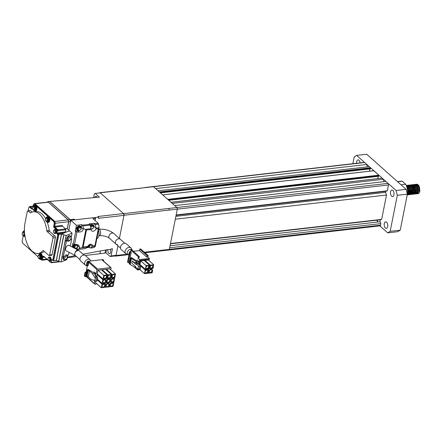 <?xml version="1.0" encoding="UTF-8"?>
<svg xmlns="http://www.w3.org/2000/svg" width="442" height="442" viewBox="0 0 442 442"><rect width="100%" height="100%" fill="white"/><g stroke="black" fill="none" stroke-linecap="round" stroke-linejoin="round"><path stroke-width="0.66" d="M415.165 186.016A4.79 2.564 83.5 0 1 415.452 185.342M415.756 184.883A4.79 2.564 83.5 0 1 416.193 184.458M416.419 184.325A4.79 2.564 83.5 0 1 416.889 184.181A4.79 2.564 83.5 0 1 416.939 184.176L416.392 184.32M416.939 184.176C419.082 184.944 419.966 187.17 419.591 190.861L419.397 191.193L417.928 185.336L415.883 184.297L414.883 184.491M415.629 184.347L415.148 184.563M414.911 184.734L414.458 185.22M414.242 185.552L413.856 186.408M416.707 193.734L417.767 193.579L418.894 191.248L418.58 187.635L416.889 184.867L415.381 184.353M414.646 184.618L414.182 185.01M413.955 185.281L413.369 186.325M413.336 186.524L413.049 187.817M416.198 193.905L417.447 192.861L417.889 191.364L416.419 185.507L414.369 184.469L413.375 184.662M415.198 193.905L416.259 193.756L417.386 191.425L417.071 187.806L415.381 185.038L413.867 184.529M413.137 184.789L412.673 185.181M413.69 194.077L414.707 194.077L415.939 193.032L416.381 191.535L414.911 185.684L412.861 184.64L411.867 184.833M414.204 194.132L414.751 193.928L415.878 191.596L415.557 187.983L413.872 185.209L412.358 184.701M412.182 194.248L413.198 194.248L414.43 193.204L414.872 191.712L413.403 185.855L411.353 184.817L410.358 185.01M412.695 194.309L413.242 194.099L414.369 191.767L414.049 188.154L412.364 185.386L410.85 184.872M408.811 187.043L408.524 188.336M410.673 194.425L411.69 194.425L412.922 193.375L413.364 191.883L411.894 186.027L409.844 184.988L408.85 185.181M409.596 185.038L409.115 185.253M408.209 186.242L407.806 187.159M411.187 194.48L411.734 194.27L412.861 191.938L412.541 188.325L410.856 185.557L409.342 185.043M407.303 187.215L407.088 188.049M409.165 194.596L410.182 194.596L411.414 193.552L411.856 192.055L410.386 186.198L408.336 185.159L407.342 185.353M408.088 185.209L407.607 185.425M409.679 194.651L410.226 194.447L411.353 192.115L411.032 188.496L409.347 185.728L407.833 185.22M408.657 194.767L409.905 193.723L410.347 192.226L408.878 186.375L406.828 185.331L406.215 185.408M406.579 185.38L406.259 185.507M407.657 194.767L408.717 194.618L409.844 192.287L409.524 188.673L407.839 185.9L406.325 185.391M407.309 194.916L408.397 193.894L408.839 192.403L407.369 186.546L406.342 185.695M407.347 194.684L408.336 192.458L408.016 188.845L406.563 186.281M419.397 191.193L419.9 191.137A4.79 2.564 83.5 0 1 417.983 193.701L417.22 193.789M415.778 192.126A4.79 2.564 83.5 0 1 415.121 190.474M414.911 191.386L415.016 191.684M413.657 187.132L413.601 190.259M413.508 191.856L413.916 192.789M412.093 190.43L412.745 192.524M411.999 192.027L412.563 193.121L411.95 192.248M412.861 193.497L413.425 193.955M410.585 190.601L411.237 192.695M411.557 193.237L412.137 193.883M412.419 194.071L412.944 194.248M410.491 192.198L411.253 193.557M411.353 193.673L411.916 194.132M409.077 190.773L409.728 192.872M410.06 193.425L410.629 194.055M410.905 194.248L411.436 194.425M408.983 192.375L409.546 193.463M409.844 193.845L410.403 194.303M408.541 193.579L408.999 194.121M409.397 194.419L409.927 194.596M407.889 194.59L408.419 194.767M397.441 181.585L401.259 181.148A9.58 5.122 83.5 0 1 402.209 181.203L397.601 181.728M401.032 184.784L405.64 184.253A9.58 5.122 83.5 0 1 407.281 195.055A9.58 5.122 83.5 0 1 406.905 196.491M356.622 163.28A3.293 1.762 83.5 0 1 356.688 161.656A3.293 1.762 83.5 0 1 358.009 159.893A3.293 1.762 83.5 0 1 360.125 162.877M387.673 226.586A3.293 1.762 83.5 0 1 386.352 228.354A3.293 1.762 83.5 0 1 384.639 226.868A3.293 1.762 83.5 0 1 384.286 223.575A3.293 1.762 83.5 0 1 385.606 221.807A3.293 1.762 83.5 0 1 387.314 223.293A3.293 1.762 83.5 0 1 387.673 226.586M393.96 194.823A3.293 1.762 83.5 0 1 392.645 196.591A3.293 1.762 83.5 0 1 390.932 195.104A3.293 1.762 83.5 0 1 390.573 191.806A3.293 1.762 83.5 0 1 391.894 190.043A3.293 1.762 83.5 0 1 393.607 191.53A3.293 1.762 83.5 0 1 393.96 194.823M380.131 219.823A2.696 1.442 83.5 0 1 380.07 221.066A2.696 1.442 83.5 0 1 379.844 221.768M377.987 221.978A2.696 1.442 83.5 0 1 377.269 220.149M175.308 219.204L386.496 195.027L381.673 219.381L380.374 219.796L170.435 243.824M417.928 185.336L419.292 187.701L419.9 191.137M158.103 190.817L369.291 166.64L370.551 167.767L370.413 168.85L160.396 192.856M170.485 243.553L381.673 219.381M169.645 247.791L380.833 223.613L380.518 225.205A1.199 0.641 83.5 0 1 380.037 225.845L168.894 250.017M174.739 205.618L385.921 181.441L388.082 183.364A1.199 0.641 83.5 0 1 388.485 184.971L387.336 190.795L176.148 214.967M153.175 186.568L364.324 162.396A1.199 0.641 83.5 0 1 364.667 162.529L366.827 164.452L155.639 188.623M369.926 168.905L369.473 171.198M373.75 170.739L378.871 175.165L378.728 176.253L168.717 200.259M378.247 176.308L377.794 178.596M382.065 178.143L383.457 179.253L172.275 203.425M377.645 222.017A3.149 1.685 83.5 0 1 377.032 220.177M170.043 245.78L380.186 221.729L380.833 223.613M383.877 181.679L383.457 179.253M175.872 216.348L385.579 192.342L385.789 191.287L387.336 190.795M176.082 215.287L385.789 191.287M386.496 195.027L385.579 192.342M367.241 166.877L366.827 164.452M160.463 250.813L161.286 250.299L169.33 249.382A1.199 0.641 -96.5 0 0 169.33 249.376L177.303 209.143L169.253 210.066L168.85 208.458L176.894 207.536L153.479 186.701L99.837 192.673A1.199 0.641 -96.5 0 0 99.472 192.966M407.364 194.154L397.308 195.303L396.087 190.485L356.661 155.396L366.716 154.247L406.148 189.331L407.364 194.154L400.237 230.166L397.756 231.696L387.7 232.846L379.86 225.868M397.308 195.303L390.181 231.315L400.237 230.166M396.087 190.485L406.148 189.331M352.843 163.711L354.186 156.932L356.661 155.396M387.7 232.846L390.181 231.315M405.64 184.253L402.209 181.203M416.867 184.844L415.911 185.005M414.325 189.336L414.419 190.159M417.447 192.861L418.082 191.032L417.784 187.872L416.596 185.739M415.358 185.016L414.403 185.176M414.082 185.391L413.541 186.027M413.298 186.469L412.95 187.585M412.817 189.513L412.911 190.331M414.414 193.237L415.253 193.403M416.066 192.762L416.574 191.204L416.276 188.043L415.088 185.911M411.309 189.684L411.403 190.508M412.905 193.408L413.745 193.579M414.557 192.933L415.066 191.38L414.767 188.22L413.579 186.088M412.342 185.364L411.386 185.518M410.441 192.419L410.9 193.132M411.397 193.585L412.237 193.751M413.049 193.104L413.557 191.552L413.259 188.391L412.071 186.259M408.933 192.596L409.541 193.474M409.889 193.756L410.728 193.922M411.414 193.552L412.049 191.723L411.751 188.563L410.563 186.43M409.325 185.706L408.369 185.867M408.049 186.082L407.502 186.717M407.264 187.159L407.027 187.806M408.38 193.928L409.22 194.093M410.032 193.452L410.541 191.894L410.242 188.734L408.878 186.375M407.817 185.883L406.861 186.038M408.524 193.624L409.032 192.071L408.734 188.911L407.546 186.778M407.557 191.95L407.402 189.756M380.518 225.205L169.33 249.376A1.199 0.641 83.5 0 1 168.855 250.023L160.827 250.94M145.103 187.491L153.136 186.574A1.199 0.641 83.5 0 1 153.479 186.701M388.082 183.364L176.894 207.536A1.199 0.641 83.5 0 1 177.303 209.143L388.485 184.971M115.124 255.924L115.207 255.995A1.199 0.641 -96.5 0 0 115.555 256.122A1.199 0.641 -96.5 0 0 116.036 255.482L117.948 245.824M98.665 217.11L97.969 216.492L123.517 213.569L100.257 192.872L95.229 193.452L99.406 197.165L49.719 201.43L70.217 219.668L74.239 219.21L74.93 219.829L98.665 217.11L98.428 218.304L123.975 215.376L119.401 238.459L124.003 215.243A1.199 0.641 -96.5 0 0 123.594 213.635L100.179 192.8A1.199 0.641 -96.5 0 0 99.837 192.673M54.018 232.945A1.519 0.812 83.5 0 1 53.499 230.906A1.519 0.812 83.5 0 1 54.548 230.254A1.519 0.812 83.5 0 1 55.068 232.293A1.519 0.812 83.5 0 1 54.018 232.945M48.565 260.471A1.519 0.812 83.5 0 1 48.051 258.432A1.519 0.812 83.5 0 1 49.101 257.785A1.519 0.812 83.5 0 1 49.614 259.824A1.519 0.812 83.5 0 1 48.565 260.471M22.741 235.216A1.519 0.812 83.5 0 1 22.227 233.177A1.519 0.812 83.5 0 1 23.277 232.525A1.519 0.812 83.5 0 1 23.791 234.569A1.519 0.812 83.5 0 1 22.741 235.216M38.564 258.139A1.519 0.812 83.5 0 1 38.051 256.095A1.519 0.812 83.5 0 1 39.1 255.448A1.519 0.812 83.5 0 1 39.614 257.487A1.519 0.812 83.5 0 1 38.564 258.139M45.902 221.077A1.519 0.812 83.5 0 1 45.388 219.039A1.519 0.812 83.5 0 1 46.438 218.392A1.519 0.812 83.5 0 1 46.951 220.431A1.519 0.812 83.5 0 1 45.902 221.077M33.028 209.624A1.519 0.812 83.5 0 1 32.509 207.58A1.519 0.812 83.5 0 1 33.559 206.933A1.519 0.812 83.5 0 1 34.078 208.972A1.519 0.812 83.5 0 1 33.028 209.624M96.986 197.193A2.575 1.376 -96.5 0 0 96.505 196.563A2.575 1.376 -96.5 0 0 95.765 196.281A2.575 1.376 -96.5 0 0 94.781 197.447M108.014 249.669A2.575 1.376 -96.5 0 0 108.826 253.388A2.575 1.376 -96.5 0 0 109.566 253.669A2.575 1.376 -96.5 0 0 110.633 252.1A2.575 1.376 -96.5 0 0 110.18 249.421M30.879 212.674L30.117 212.757A1.199 0.641 -96.5 0 0 30.459 212.889A1.199 0.641 -96.5 0 0 30.62 212.834A20.962 11.21 83.5 0 1 33.404 211.801A20.962 11.21 83.5 0 1 39.46 214.099A20.962 11.21 83.5 0 1 46.846 230.685A1.199 0.641 -96.5 0 0 47.266 231.63L49.681 231.354A1.199 0.641 -96.5 0 1 49.255 230.409A20.962 11.21 -96.5 0 0 47.206 222.171M45.493 218.497A20.962 11.21 -96.5 0 0 41.874 213.823A20.962 11.21 -96.5 0 0 35.819 211.525L33.404 211.801M55.581 233.558A2.094 1.122 -96.5 0 0 56.543 231.962A2.094 1.122 -96.5 0 0 55.775 229.619A2.094 1.122 -96.5 0 0 55.106 229.398L54.521 229.531A2.033 1.088 83.5 0 1 55.167 229.741A2.033 1.088 83.5 0 1 55.913 232.011A2.033 1.088 83.5 0 1 54.979 233.564L55.581 233.558M50.134 261.084A2.094 1.122 -96.5 0 0 51.09 259.487A2.094 1.122 -96.5 0 0 50.322 257.145A2.094 1.122 -96.5 0 0 49.659 256.929L49.068 257.056A2.033 1.088 83.5 0 1 49.714 257.272A2.033 1.088 83.5 0 1 50.46 259.542A2.033 1.088 83.5 0 1 49.532 261.095L50.134 261.084M24.962 236.542L25.045 236.531A2.873 1.536 83.5 0 1 24.962 236.542A2.873 1.536 83.5 0 1 24.31 236.365M40.786 259.465L41.239 259.41A2.873 1.536 -96.5 0 0 42.471 257.145A2.873 1.536 -96.5 0 0 41.415 254.012A2.873 1.536 -96.5 0 0 40.587 253.697L40.134 253.752A2.873 1.536 83.5 0 1 40.962 254.067A2.873 1.536 83.5 0 1 42.018 257.2A2.873 1.536 83.5 0 1 40.786 259.465A2.873 1.536 83.5 0 1 40.134 259.288M48.123 222.403L48.576 222.354A2.873 1.536 -96.5 0 0 49.769 220.575A2.873 1.536 -96.5 0 0 49.233 217.575A2.873 1.536 -96.5 0 0 48.753 216.956A2.873 1.536 -96.5 0 0 48.206 216.657A2.873 1.536 -96.5 0 0 47.924 216.641L47.471 216.69A2.873 1.536 83.5 0 1 48.3 217.005A2.873 1.536 83.5 0 1 49.355 220.144A2.873 1.536 83.5 0 1 48.123 222.403A2.873 1.536 83.5 0 1 47.471 222.227M35.249 210.95L35.703 210.895A2.873 1.536 -96.5 0 0 36.89 209.116A2.873 1.536 -96.5 0 0 36.36 206.116A2.873 1.536 -96.5 0 0 35.874 205.497A2.873 1.536 -96.5 0 0 35.332 205.198A2.873 1.536 -96.5 0 0 35.045 205.182L34.592 205.237A2.873 1.536 83.5 0 1 35.421 205.552A2.873 1.536 83.5 0 1 36.482 208.685A2.873 1.536 83.5 0 1 35.249 210.95A2.873 1.536 83.5 0 1 34.598 210.773M24.967 236.078A2.635 1.409 83.5 0 1 24.432 236.359L24.934 236.304A2.635 1.409 -96.5 0 0 25.001 236.293M24.432 236.359A2.635 1.409 83.5 0 1 23.669 236.072A2.635 1.409 83.5 0 1 23.426 235.801M40.255 259.283L40.758 259.227A2.635 1.409 -96.5 0 0 41.891 257.15A2.635 1.409 -96.5 0 0 40.918 254.277A2.635 1.409 -96.5 0 0 40.161 253.99L39.658 254.045A2.635 1.409 83.5 0 1 40.415 254.338A2.635 1.409 83.5 0 1 41.388 257.205A2.635 1.409 83.5 0 1 40.255 259.283A2.635 1.409 83.5 0 1 39.493 258.995A2.635 1.409 83.5 0 1 39.244 258.725M47.592 222.227L48.095 222.166A2.635 1.409 -96.5 0 0 49.228 220.094A2.635 1.409 -96.5 0 0 48.255 217.221A2.635 1.409 -96.5 0 0 47.498 216.934L46.996 216.989A2.635 1.409 83.5 0 1 47.753 217.276A2.635 1.409 83.5 0 1 48.725 220.149A2.635 1.409 83.5 0 1 47.592 222.227A2.635 1.409 83.5 0 1 46.83 221.934A2.635 1.409 83.5 0 1 46.587 221.669M34.719 210.768L35.222 210.712A2.635 1.409 -96.5 0 0 36.349 208.635A2.635 1.409 -96.5 0 0 35.382 205.762A2.635 1.409 -96.5 0 0 34.62 205.475L34.117 205.53A2.635 1.409 83.5 0 1 34.879 205.817A2.635 1.409 83.5 0 1 35.846 208.69A2.635 1.409 83.5 0 1 34.719 210.768A2.635 1.409 83.5 0 1 33.957 210.48A2.635 1.409 83.5 0 1 33.708 210.21M23.708 235.835L22.879 235.509C21.818 233.928 21.94 232.691 23.244 231.801A2.033 1.088 83.5 0 1 23.89 232.011A2.033 1.088 83.5 0 1 24.636 234.282A2.033 1.088 83.5 0 1 23.708 235.835L24.31 235.829A2.094 1.122 -96.5 0 0 24.874 235.514M40.134 258.752A2.094 1.122 -96.5 0 0 41.089 257.15A2.094 1.122 -96.5 0 0 40.321 254.813A2.094 1.122 -96.5 0 0 39.658 254.592L39.067 254.725A2.033 1.088 83.5 0 1 39.714 254.935A2.033 1.088 83.5 0 1 40.46 257.205A2.033 1.088 83.5 0 1 39.531 258.758L40.134 258.752M47.471 221.691A2.094 1.122 -96.5 0 0 48.427 220.094A2.094 1.122 -96.5 0 0 47.659 217.751A2.094 1.122 -96.5 0 0 46.996 217.536L46.404 217.663A2.033 1.088 83.5 0 1 47.051 217.878A2.033 1.088 83.5 0 1 47.797 220.149A2.033 1.088 83.5 0 1 46.869 221.702L47.471 221.691M34.592 210.237A2.094 1.122 -96.5 0 0 35.553 208.635A2.094 1.122 -96.5 0 0 34.785 206.298A2.094 1.122 -96.5 0 0 34.117 206.077L33.531 206.204A2.033 1.088 83.5 0 1 34.178 206.42A2.033 1.088 83.5 0 1 34.924 208.69A2.033 1.088 83.5 0 1 33.99 210.243L34.592 210.237M67.339 257.145L75.444 255.625M83.041 254.205L106.13 249.885L111.163 249.31L111.246 248.885L112.45 248.747L111.03 255.924L116.058 255.349L117.942 245.824M123.975 215.376A32.94 17.614 -96.5 0 0 123.517 213.569M116.058 255.349A32.94 17.614 83.5 0 1 115.13 255.924L110.102 256.498L105.925 252.785L106.511 249.84M111.03 255.924A32.94 17.614 83.5 0 1 110.102 256.498M70.217 219.668A32.94 17.614 83.5 0 1 70.621 221.254M74.416 219.884A32.94 17.614 -96.5 0 0 74.239 219.21M93.599 197.58L94.301 194.027A32.94 17.614 83.5 0 1 95.229 193.452M105.594 249.99L104.969 253.139L85.295 255.498M76.505 256.57L67.228 257.703M105.925 252.785L105.019 252.885M100.489 250.94L99.942 253.714M47.714 202.105L47.808 201.646L49.614 201.442L70.118 219.68A32.94 17.614 -96.5 0 1 70.571 221.492L68.847 230.216L70.808 220.298L94.643 217.569L95.566 218.392L92.953 218.691L98.207 223.37L94.892 223.751L94.317 223.238L89.29 223.812L89.859 224.326A1.199 0.641 83.5 0 1 90.256 225.127L90.975 228.707A1.199 0.641 83.5 0 1 90.986 228.752L91.063 229.503L86.461 230.028L83.09 247.05L82.361 247.503L85.903 229.619L83.383 228.558L82.869 225.972L90.256 225.127M70.571 221.492L68.764 221.696L67.339 228.879M47.808 201.646L68.306 219.889L70.118 219.68M68.306 219.889A32.94 17.614 83.5 0 1 68.764 221.696M34.167 204.071A1.199 0.641 83.5 0 1 34.598 203.607L47.974 202.077A1.199 0.641 -96.5 0 1 48.322 202.209L68.206 219.901A32.94 17.614 -96.5 0 1 68.665 221.707L67.256 228.801M51.521 262.388A0.597 0.32 -96.5 0 0 51.692 262.454A0.597 0.32 -96.5 0 0 51.935 262.134L51.88 262.393A0.597 0.32 83.5 0 1 51.642 262.719A0.597 0.32 83.5 0 1 51.471 262.653L51.294 262.498M68.665 221.707L55.289 223.238L54.686 226.282L62.328 225.409A0.597 0.32 -96.5 0 0 62.532 226.21L65.609 228.956A0.597 0.32 -96.5 0 1 65.814 229.757L65.394 231.873A0.597 0.32 -96.5 0 0 65.405 232.299L69.504 230.846M65.311 228.691L66.924 228.503L69.51 230.807M34.598 203.607A1.199 0.641 83.5 0 1 34.946 203.74L54.83 221.431L68.206 219.901M32.47 208.453A1.796 0.961 83.5 0 1 32.233 208.298L30.321 206.596L33.111 206.276M46.88 259.062L43.034 259.504A1.199 0.641 83.5 0 1 42.554 260.145A1.199 0.641 83.5 0 1 42.205 260.018L42.123 259.935M43.034 259.504L42.283 259.332L42.703 257.216A1.796 0.961 -96.5 0 1 43.421 256.25A1.796 0.961 -96.5 0 1 43.94 256.448L48.416 260.432M43.841 256.371A1.796 0.961 83.5 0 0 43.504 257.122L43.454 257.388A1.796 0.961 83.5 0 1 43.979 256.487M59.112 261.774A0.597 0.32 -96.5 0 0 59.283 261.841A0.597 0.32 -96.5 0 0 59.521 261.548M62.532 226.21L54.885 227.089A0.597 0.32 83.5 0 1 54.686 226.282M32.432 208.773A1.796 0.961 83.5 0 1 32.332 208.701L30.421 207A1.199 0.641 -96.5 0 0 30.078 206.867L29.271 206.961A1.199 0.641 83.5 0 1 29.62 207.094L31.531 208.79A1.796 0.961 -96.5 0 0 32.045 208.989A1.796 0.961 -96.5 0 0 32.509 208.679M54.885 227.089L57.968 229.829A0.597 0.32 83.5 0 1 58.173 230.63L58.117 230.895A0.597 0.32 -96.5 0 0 57.913 230.094L54.681 227.216A0.597 0.32 83.5 0 1 54.476 226.409L55.112 223.21A32.642 17.453 -96.5 0 0 54.714 221.641L35.045 204.138A1.199 0.641 -96.5 0 0 34.703 204.011L33.896 204.099A1.199 0.641 83.5 0 1 34.244 204.232L35.332 205.198M54.83 221.431A32.94 17.614 83.5 0 1 55.289 223.238M29.542 206.928A1.199 0.641 83.5 0 1 29.973 206.464A1.199 0.641 83.5 0 1 30.321 206.596M42.283 259.332A1.199 0.641 83.5 0 1 41.802 259.973L42.609 259.879A1.199 0.641 -96.5 0 0 43.084 259.239M30.531 210.707A1.199 0.641 -96.5 0 0 30.189 210.574L27.774 210.851A1.199 0.641 83.5 0 1 28.122 210.983L30.531 210.707L32.1 212.099M52.051 254.636L49.637 254.912A1.199 0.641 83.5 0 1 49.156 255.553L51.57 255.277A1.199 0.641 -96.5 0 0 52.051 254.636L55.405 237.697A1.199 0.641 -96.5 0 0 55.001 236.089L49.681 231.354M43.443 250.653L42.88 250.713A20.962 11.21 83.5 0 1 38.172 253.454L40.587 253.178A20.962 11.21 -96.5 0 0 44.322 251.426M37.984 256.752L22.498 242.973A32.642 17.453 83.5 0 1 22.1 241.404L23.222 235.73M41.802 259.973A1.199 0.641 83.5 0 1 41.454 259.841L41.001 259.437M49.233 217.575L53.913 221.735A32.642 17.453 83.5 0 1 54.305 223.298L53.675 226.503A0.597 0.32 -96.5 0 0 53.874 227.31L57.112 230.183A0.597 0.32 83.5 0 1 57.316 230.989L56.896 233.105A0.597 0.32 -96.5 0 0 57.095 233.912L57.786 234.647L52.692 260.377L51.963 259.852A0.597 0.32 -96.5 0 0 51.791 259.786A0.597 0.32 -96.5 0 0 51.548 260.106L51.128 262.222A0.597 0.32 83.5 0 1 50.891 262.542A0.597 0.32 83.5 0 1 50.714 262.476L49.04 260.984M36.36 206.116L48.206 216.657M33.084 206.414L33.415 204.745A1.199 0.641 83.5 0 1 33.896 204.099M28.155 210.806L28.791 207.602A1.199 0.641 83.5 0 1 29.271 206.961M24.188 230.851L24.404 229.774M65.405 232.299L64.571 232.796L57.957 233.553L58.825 234.453L53.626 260.714L53.117 260.382M56.432 260.432L61.438 234.155L64.571 232.796M56.896 233.105L65.394 231.873M54.714 221.641L53.913 221.735M54.305 223.298L55.112 223.21M38.172 253.454A20.962 11.21 83.5 0 1 27.282 244.012A20.962 11.21 83.5 0 1 25.006 223.033L27.293 211.491A1.199 0.641 83.5 0 1 27.774 210.851M30.117 212.757L28.122 210.983M55.001 236.089L52.587 236.365L47.266 231.63M49.637 254.912L52.99 237.973L55.405 237.697M42.88 250.713A1.199 0.641 83.5 0 1 43.145 250.559A1.199 0.641 83.5 0 1 43.493 250.691L48.813 255.426A1.199 0.641 83.5 0 0 49.156 255.553M23.713 231.149A2.873 1.536 83.5 0 1 24.31 230.829A2.873 1.536 83.5 0 1 24.426 230.823M39.537 254.067A2.873 1.536 83.5 0 1 40.134 253.752M52.675 260.421L53.493 260.283L52.692 260.377M57.786 234.647L58.593 234.553L53.493 260.283M58.593 234.553L57.747 234.487M57.698 233.017A0.597 0.32 -96.5 0 0 57.902 233.818L58.548 234.393M46.874 217.011A2.873 1.536 83.5 0 1 47.471 216.69M34.001 205.552A2.873 1.536 83.5 0 1 34.592 205.237M57.957 233.553A0.597 0.32 83.5 0 1 57.753 232.752M52.587 236.365A1.199 0.641 83.5 0 1 52.99 237.973M24.432 231.061A2.635 1.409 -96.5 0 0 24.338 231.067L23.835 231.122A2.635 1.409 83.5 0 1 24.443 231.293M22.978 231.895A2.635 1.409 83.5 0 1 23.835 231.122M38.802 254.819A2.635 1.409 83.5 0 1 39.658 254.045M46.139 217.762A2.635 1.409 83.5 0 1 46.996 216.989M33.261 206.303A2.635 1.409 83.5 0 1 34.117 205.53M24.476 231.868A2.094 1.122 -96.5 0 0 23.835 231.669L23.244 231.801M79.433 230.359A1.519 1.105 -48.3 0 1 78.422 229.16A1.519 1.105 -48.3 0 1 79.963 227.674A1.519 1.105 -48.3 0 1 80.974 228.873A1.519 1.105 -48.3 0 1 79.433 230.359M90.837 227.995A1.519 1.105 -48.3 0 1 92.406 226.216A1.519 1.105 -48.3 0 1 93.417 227.415A1.519 1.105 -48.3 0 1 91.87 228.906A1.519 1.105 -48.3 0 1 90.914 228.398M89.798 244.432A1.519 1.105 -48.3 0 1 89.638 245.824A1.519 1.105 -48.3 0 1 88.35 246.691A1.519 1.105 -48.3 0 1 87.682 246.548M75.908 248.15A1.519 1.105 -48.3 0 1 74.902 246.951A1.519 1.105 -48.3 0 1 76.444 245.459A1.519 1.105 -48.3 0 1 77.455 246.658A1.519 1.105 -48.3 0 1 75.908 248.15M78.98 230.591A2.575 1.867 -48.3 0 1 78.56 230.68A2.575 1.867 -48.3 0 1 77.3 230.326L76.991 230.055A2.575 1.867 -48.3 0 1 76.814 227.602A2.575 1.867 -48.3 0 1 79.151 225.856A2.575 1.867 -48.3 0 1 80.416 226.205L80.72 226.481A2.575 1.867 -48.3 0 1 81.179 228.122M77.3 230.326A2.575 1.867 -48.3 0 1 77.123 227.879A2.575 1.867 -48.3 0 1 79.461 226.127A2.575 1.867 -48.3 0 1 80.72 226.481M93.643 226.525A2.995 2.171 131.7 0 0 93.737 226.149L96.013 228.171L95.936 228.945A2.995 2.171 -48.3 0 1 93.102 231.221A2.995 2.171 -48.3 0 1 91.638 230.812A2.995 2.171 -48.3 0 1 91.063 229.503M90.24 225.028A2.575 1.867 -48.3 0 1 91.621 224.425A2.575 1.867 -48.3 0 1 92.886 224.779A2.575 1.867 -48.3 0 1 93.013 224.912M90.323 225.437A2.575 1.867 -48.3 0 1 91.903 224.674A2.575 1.867 -48.3 0 1 93.163 225.028A2.575 1.867 -48.3 0 1 93.621 226.663M91.422 229.138A2.575 1.867 -48.3 0 1 91.046 229.221M87.897 246.923A2.575 1.867 -48.3 0 1 87.477 247.012A2.575 1.867 -48.3 0 1 87.4 247.023M77.483 244.614A2.575 1.867 -48.3 0 1 77.659 245.907M75.46 248.382A2.575 1.867 -48.3 0 1 75.035 248.47A2.575 1.867 -48.3 0 1 74.963 248.476M118.66 238.768A3.232 2.348 -48.3 0 1 120.241 239.21A3.232 2.348 131.7 0 0 117.434 239.177A3.232 2.348 131.7 0 0 115.379 241.934A3.232 2.348 131.7 0 0 115.942 244.039A3.232 2.348 -48.3 0 1 115.721 240.962A3.232 2.348 -48.3 0 1 118.66 238.768M80.505 226.939A2.094 1.519 131.7 0 0 79.378 226.553A2.094 1.519 131.7 0 0 77.433 228.061A2.094 1.519 131.7 0 0 77.726 230.055L78.129 230.332A2.033 1.475 -48.3 0 1 77.847 228.392A2.033 1.475 -48.3 0 1 79.731 226.934A2.033 1.475 -48.3 0 1 80.825 227.31L80.505 226.939M90.538 226.514A2.033 1.475 -48.3 0 1 92.174 225.475A2.033 1.475 -48.3 0 1 93.262 225.851L92.942 225.481A2.094 1.519 131.7 0 0 91.814 225.094A2.094 1.519 131.7 0 0 90.4 225.845M75.499 248.316A2.033 1.475 -48.3 0 1 74.61 248.122A2.033 1.475 -48.3 0 1 74.322 246.183A2.033 1.475 -48.3 0 1 76.212 244.719A2.033 1.475 -48.3 0 1 77.3 245.095L76.98 244.724A2.094 1.519 131.7 0 0 76.77 244.537M89.859 224.326L82.472 225.171L81.897 224.658L76.416 225.287L70.808 220.298M95.124 220.624L95.566 218.392M96.853 238.608A5.785 3.094 -96.5 0 0 98.494 230.326M86.577 247.719L89.538 247.382L90.107 247.89A1.199 0.641 -96.5 0 0 90.455 248.023A1.199 0.641 -96.5 0 0 90.66 247.929L92.367 246.509A1.199 0.641 -96.5 0 0 92.384 246.492L95.323 246.172L94.958 245.691L98.328 228.674L98.964 227.79L96.002 228.133L95.29 224.553L98.605 224.171A1.199 0.641 -96.5 0 0 98.207 223.37M75.869 248.945L77.118 248.802L77.687 249.31A1.199 0.641 -96.5 0 0 78.035 249.443A1.199 0.641 -96.5 0 0 78.24 249.354L79.472 248.327L82.361 247.503M76.416 225.287L75.262 231.111L75.704 231.503L73.228 243.995L72.786 243.603L72.112 247.006M95.339 246.277L99.063 227.459L98.605 224.171M90.455 248.023L93.776 247.642A1.199 0.641 -96.5 0 0 93.975 247.548L95.019 246.686M81.195 228.033A3.293 2.387 131.7 0 0 81.317 227.569L81.897 224.658M75.262 231.111L77.98 230.801A3.293 2.387 131.7 0 0 78.521 230.685M82.472 225.171A1.199 0.641 83.5 0 1 82.869 225.972M93.737 226.149L94.317 223.238M94.892 223.751A1.199 0.641 83.5 0 1 95.29 224.553M89.538 247.382L89.892 245.581M78.035 249.443L85.428 248.597A1.199 0.641 -96.5 0 0 85.632 248.503L78.24 249.354M77.665 246.017L77.693 245.89A3.293 2.387 131.7 0 0 77.67 244.664M77.118 248.802L77.472 246.99M73.25 247.592A2.575 1.867 -48.3 0 1 74.079 244.382M73.228 243.995A1.199 0.519 11.2 0 0 74.527 244.437L77.002 231.945A1.199 0.519 -168.8 0 1 75.704 231.503M81.317 227.569L83.24 229.282L83.383 228.558M83.24 229.282C82.687 231.028 81.4 231.951 79.383 232.05L77.98 230.801M77.002 231.945L79.383 232.05M81.748 247.724L87.339 247.084A1.199 0.641 -96.5 0 0 87.356 247.067L85.632 248.503M87.356 247.067L87.693 246.525A2.995 2.171 -48.3 0 1 91.991 244.658A2.995 2.171 -48.3 0 1 92.566 245.967L92.384 246.492L90.113 244.465M79.472 248.327L79.615 247.597L78.847 245.282L76.908 244.542L74.527 244.437M73.46 247.702A2.575 1.867 -48.3 0 1 74.654 244.443M85.903 229.619L86.461 230.028M117.528 244.487A3.232 2.348 -48.3 0 1 115.942 244.039L120.467 248.067M75.333 244.476A2.094 1.519 131.7 0 0 73.803 246.117A2.094 1.519 131.7 0 0 74.206 247.846L75.67 248.365C77.449 247.735 77.996 246.647 77.3 245.095M130.898 247.89L126.279 243.78A3.834 2.779 131.7 0 0 122.953 243.741A3.834 2.779 131.7 0 0 120.511 247.012A3.834 2.779 131.7 0 0 121.18 249.503L125.804 253.614A3.834 2.779 -48.3 0 1 125.13 251.122A3.834 2.779 -48.3 0 1 127.572 247.852A3.834 2.779 -48.3 0 1 130.898 247.89A3.834 2.779 -48.3 0 1 131.379 248.526L132.114 250.012M128.893 255.327L127.815 254.365A3.055 2.216 -48.3 0 1 127.279 252.376A3.055 2.216 -48.3 0 1 129.224 249.774A3.055 2.216 -48.3 0 1 131.876 249.802L133.462 251.211A3.055 2.216 -48.3 0 1 133.528 251.277M128.937 255.089A3.055 2.216 -48.3 0 1 128.865 253.785A3.055 2.216 -48.3 0 1 129.467 252.41M130.13 251.664A3.055 2.216 -48.3 0 1 130.683 251.26M132.882 250.879A3.055 2.216 -48.3 0 1 133.462 251.211M128.053 254.575L126.489 254.023A3.834 2.779 -48.3 0 1 125.804 253.614M151.291 268.493C153.589 267.123 153.816 265.996 151.965 265.106C149.661 266.471 149.44 267.598 151.291 268.493M151.17 268.012A1.558 1.127 131.7 0 0 152.584 266.951A1.558 1.127 131.7 0 0 152.479 265.471A1.558 1.127 131.7 0 0 151.716 265.255A1.558 1.127 131.7 0 0 150.302 266.316A1.558 1.127 131.7 0 0 150.407 267.797A1.558 1.127 131.7 0 0 151.17 268.012M146.263 273.349C148.562 271.985 148.783 270.858 146.932 269.963C144.633 271.333 144.407 272.46 146.263 273.349M146.142 272.869A1.558 1.127 131.7 0 0 147.551 271.813A1.558 1.127 131.7 0 0 147.446 270.333A1.558 1.127 131.7 0 0 146.683 270.117A1.558 1.127 131.7 0 0 145.269 271.173A1.558 1.127 131.7 0 0 145.374 272.659A1.558 1.127 131.7 0 0 146.142 272.869M147.131 268.968C149.429 267.603 149.65 266.471 147.799 265.581C145.501 266.946 145.274 268.079 147.131 268.968M147.009 268.487A1.558 1.127 131.7 0 0 148.418 267.427A1.558 1.127 131.7 0 0 148.313 265.946A1.558 1.127 131.7 0 0 147.551 265.736A1.558 1.127 131.7 0 0 146.136 266.791A1.558 1.127 131.7 0 0 146.247 268.272A1.558 1.127 131.7 0 0 147.009 268.487M150.424 272.874C152.722 271.51 152.949 270.377 151.098 269.487C148.794 270.852 148.573 271.985 150.424 272.874M150.302 272.394A1.558 1.127 131.7 0 0 151.716 271.338A1.558 1.127 131.7 0 0 151.612 269.852A1.558 1.127 131.7 0 0 150.849 269.642A1.558 1.127 131.7 0 0 149.435 270.697A1.558 1.127 131.7 0 0 149.54 272.178A1.558 1.127 131.7 0 0 150.302 272.394M148.153 255.581L140.76 249.001L139.755 249.117L147.147 255.697L148.153 255.581L147.86 257.062L146.855 257.178L147.147 255.697M148.982 260.542L149.402 258.432L147.86 257.062M133.351 251.299L139.462 250.597L146.855 257.178M149.402 258.432L139.545 259.559L138.003 258.189L139.009 258.073L139.302 256.592L131.909 250.012L130.904 250.128L138.296 256.708L139.302 256.592M148.418 259.377L144.346 259.841L148.418 259.377M140.186 260.321L139.335 264.609L140.191 260.327L144.258 259.852L140.186 260.321L140.666 260.819L146.087 265.642L149.562 265.244L148.838 268.902L145.363 269.3L139.943 264.476L139.363 264.52L139.865 264.421M139.959 269.653L137.49 269.935L137.677 268.985M131.02 258.377L129.843 264.305L129.23 263.758L130.401 257.83L136.197 261.498L139.103 261.786L139.545 259.559M137.009 260.454L137.103 260.001L136.81 260.498L137.103 260.001L139.103 261.786L138.854 263.056L135.39 262.399L135.263 263.034L132.235 261.029L136.119 264.482L136.219 263.951L138.501 265.985L137.871 269.161L135.595 267.128L135.7 266.603L131.815 263.145L132.235 261.029M138.606 264.305L138.854 263.056M128.169 262.653L130.219 252.277L129.605 251.725L127.55 262.1L128.169 262.653L129.429 262.763M133.617 266.493L137.49 269.935M139.755 249.117L139.462 250.597M129.605 251.725L130.611 251.614L130.904 250.128M138.003 258.189L138.296 256.708M129.174 262.537L131.224 252.161L130.611 251.614M148.954 268.311L149.529 268.824L150.258 265.167L144.446 259.841M148.429 259.388L148.319 259.951L144.832 260.338M139.722 265.156L139.307 264.808M144.081 260.349L144.175 259.874L144.142 260.421L149.562 265.244M131.224 252.161L130.219 252.277M129.843 264.305L135.025 267.427L135.821 267.333M136.81 260.498L135.561 260.261L131.661 257.686L130.401 257.83M150.258 265.167L153.728 264.769L153.004 268.427L149.529 268.824M147.982 269.001L148.694 269.631L147.971 273.289L144.495 273.686L139.534 269.277M140.805 266.106L145.219 270.029L148.694 269.631M148.087 272.697L148.661 273.211L149.175 270.615L148.6 270.101M135.263 266.217L135.025 267.427M135.948 262.769L136.197 261.498M131.44 258.332L130.263 264.261M136.677 262.686L136.926 261.415M153.728 264.769L148.308 259.94M144.495 273.686L145.219 270.029M145.363 269.3L146.087 265.642M149.175 270.615L150.391 269.438L151.849 269.272L152.65 270.222L152.136 272.813L148.661 273.211M150.391 269.438L149.683 268.808M137.363 263.824L136.086 262.752M151.142 268.637L151.849 269.272M138.501 265.985L140.821 266.029L140.341 264.841L139.335 264.957L137.981 263.752L136.219 263.951M140.821 266.029L140.191 269.2L137.871 269.161M139.816 266.139L139.186 269.316M68.549 239.232A2.006 1 -62.7 0 1 70.129 236.967A2.006 1 -62.7 0 1 71.007 238.244A2.006 1 -62.7 0 1 69.427 240.509A2.006 1 -62.7 0 1 68.549 239.232M64.775 258.288A2.006 1 -62.7 0 1 66.355 256.023A2.006 1 -62.7 0 1 67.234 257.299A2.006 1 -62.7 0 1 65.654 259.57A2.006 1 -62.7 0 1 64.775 258.288M66.775 238.708A2.696 1.343 117.3 0 0 67.195 240.437L67.836 240.768A2.696 1.343 -62.7 0 1 67.416 239.039A2.696 1.343 -62.7 0 1 68.654 236.641A2.696 1.343 -62.7 0 1 70.306 235.978L69.665 235.647A2.696 1.343 117.3 0 0 68.013 236.31A2.696 1.343 117.3 0 0 66.775 238.708M63.223 257.012A2.696 1.343 117.3 0 0 63.002 257.763A2.696 1.343 117.3 0 0 63.421 259.498L64.062 259.824A2.696 1.343 -62.7 0 1 63.642 258.095A2.696 1.343 -62.7 0 1 64.201 256.631M78.046 250.067L68.864 245.332A3.055 1.525 117.3 0 0 66.991 246.083A3.055 1.525 117.3 0 0 65.593 248.802A3.055 1.525 117.3 0 0 66.068 250.763L75.295 255.52A3.055 1.525 -62.7 0 1 74.82 253.559A3.055 1.525 -62.7 0 1 76.223 250.846A3.055 1.525 -62.7 0 1 78.096 250.089L79.416 250.984A3.055 2.216 131.7 0 0 77.919 250.564A3.055 2.216 131.7 0 0 74.82 253.559A3.055 2.216 131.7 0 0 75.355 255.548L79.969 259.653M69.046 252.299L68.532 254.885L67.35 255.365A2.995 1.492 -62.7 0 0 66.952 254.912A2.995 1.492 -62.7 0 0 64.455 256.526L63.272 257.006L66.399 241.205L67.582 240.73L66.659 240.255L65.206 240.84L66.261 235.503L72.09 233.144L69.405 230.851L61.515 234.039L56.272 260.509L61.526 234.072M58.675 261.228L63.863 234.774L61.515 234.039M63.863 234.774L58.753 261.31L63.913 234.768M66.261 235.503L63.991 234.84M63.736 234.774L58.626 261.244M58.493 261.244L56.272 260.509M66.847 259.614L67.72 255.216L66.836 259.581M66.825 259.636L61.024 261.973L62.073 256.669M66.134 235.503L61.024 261.973M60.891 261.968L58.753 261.31M63.924 234.801L58.67 261.239M72.063 233.166L70.974 238.52M66.405 254.841A2.995 1.492 -62.7 0 1 66.427 254.89L67.35 255.365M66.399 241.205L63.145 257.001L61.985 256.642L65.206 240.84M66.272 241.205L65.112 240.846M70.344 239.768A2.995 1.492 -62.7 0 1 67.98 241.177A2.995 1.492 -62.7 0 1 67.582 240.73M71.007 238.503L71.687 239.067L70.488 239.558M71.029 238.465L72.09 233.144M90.035 259.708L85.411 255.598A3.591 2.608 131.7 0 0 83.654 255.106A3.591 2.608 131.7 0 0 80.389 257.548A3.591 2.608 131.7 0 0 80.637 260.968L85.256 265.078A3.591 2.608 -48.3 0 1 84.626 262.736A3.591 2.608 -48.3 0 1 88.273 259.216A3.591 2.608 -48.3 0 1 90.035 259.708A3.591 2.608 -48.3 0 1 90.367 260.1L90.925 260.962M85.256 265.078A3.591 2.608 -48.3 0 0 85.682 265.366L87.107 266.007A3.055 2.216 -48.3 0 1 86.77 265.587L86.45 265.299L87.124 261.913L87.433 262.189L86.759 265.576L87.571 265.791L88.345 261.874L89.35 261.758A0.597 0.436 131.7 0 0 88.743 262.349L97.002 269.692A0.597 0.436 -48.3 0 1 97.61 269.106L89.35 261.758M86.538 264.863A3.055 2.216 -48.3 0 1 86.577 264.018A3.055 2.216 -48.3 0 1 86.881 263.139M89.024 261.178A3.055 2.216 -48.3 0 1 89.671 261.023A3.055 2.216 -48.3 0 1 90.29 261.034M111.428 286.151A1.558 1.127 131.7 0 0 112.843 285.096A1.558 1.127 131.7 0 0 112.738 283.609A1.558 1.127 131.7 0 0 111.975 283.399A1.558 1.127 131.7 0 0 110.561 284.455A1.558 1.127 131.7 0 0 110.666 285.935A1.558 1.127 131.7 0 0 111.428 286.151M107.268 286.626A1.558 1.127 131.7 0 0 108.677 285.571A1.558 1.127 131.7 0 0 108.572 284.09A1.558 1.127 131.7 0 0 107.809 283.874A1.558 1.127 131.7 0 0 106.395 284.93A1.558 1.127 131.7 0 0 106.505 286.416A1.558 1.127 131.7 0 0 107.268 286.626M103.102 287.107A1.558 1.127 131.7 0 0 104.516 286.046A1.558 1.127 131.7 0 0 104.411 284.565A1.558 1.127 131.7 0 0 103.649 284.35A1.558 1.127 131.7 0 0 102.235 285.41A1.558 1.127 131.7 0 0 102.34 286.891A1.558 1.127 131.7 0 0 103.102 287.107M112.296 281.769A1.558 1.127 131.7 0 0 113.71 280.709A1.558 1.127 131.7 0 0 113.605 279.228A1.558 1.127 131.7 0 0 112.843 279.012A1.558 1.127 131.7 0 0 111.428 280.073A1.558 1.127 131.7 0 0 111.533 281.554A1.558 1.127 131.7 0 0 112.296 281.769M108.135 282.245A1.558 1.127 131.7 0 0 109.55 281.189A1.558 1.127 131.7 0 0 109.439 279.703A1.558 1.127 131.7 0 0 108.677 279.493A1.558 1.127 131.7 0 0 107.268 280.548A1.558 1.127 131.7 0 0 107.373 282.029A1.558 1.127 131.7 0 0 108.135 282.245M103.969 282.72A1.558 1.127 131.7 0 0 105.384 281.664A1.558 1.127 131.7 0 0 105.279 280.184A1.558 1.127 131.7 0 0 104.516 279.968A1.558 1.127 131.7 0 0 103.102 281.024A1.558 1.127 131.7 0 0 103.207 282.51A1.558 1.127 131.7 0 0 103.969 282.72M113.163 277.383A1.558 1.127 131.7 0 0 114.577 276.327A1.558 1.127 131.7 0 0 114.472 274.847A1.558 1.127 131.7 0 0 113.71 274.631A1.558 1.127 131.7 0 0 112.296 275.686A1.558 1.127 131.7 0 0 112.401 277.173A1.558 1.127 131.7 0 0 113.163 277.383M109.003 277.863A1.558 1.127 131.7 0 0 110.417 276.803A1.558 1.127 131.7 0 0 110.307 275.322A1.558 1.127 131.7 0 0 109.544 275.106A1.558 1.127 131.7 0 0 108.135 276.167A1.558 1.127 131.7 0 0 108.24 277.648A1.558 1.127 131.7 0 0 109.003 277.863M104.837 278.338A1.558 1.127 131.7 0 0 106.251 277.278A1.558 1.127 131.7 0 0 106.146 275.797A1.558 1.127 131.7 0 0 105.384 275.587A1.558 1.127 131.7 0 0 103.969 276.642A1.558 1.127 131.7 0 0 104.074 278.123A1.558 1.127 131.7 0 0 104.837 278.338M96.721 283.698L95.931 283.786L95.571 284.344L95.118 283.88M110.682 267.609A0.597 0.436 -48.3 0 1 110.975 267.692L102.721 260.344A0.597 0.436 131.7 0 0 102.428 260.266L110.682 267.609L97.61 269.106M102.428 260.266L103.434 260.15L103.29 260.857M87.433 262.189L88.345 261.874L87.731 261.327L102.815 259.598L103.522 260.344M87.731 261.327A0.597 0.436 131.7 0 0 87.124 261.913M95.848 281.151L95.549 282.653L101.279 287.753L102.003 284.101L97.29 279.908M97.997 274.521L97.141 274.62L96.715 276.758M110.765 277.521L111.34 278.035L112.064 274.383L115.533 273.985L109.804 268.885L106.334 269.283L106.218 269.874M106.599 277.996L107.179 278.51L107.903 274.858L111.373 274.46L105.644 269.36L102.174 269.758L102.052 270.349M103.737 275.333L107.207 274.935L101.478 269.835L98.008 270.233L97.284 273.885L103.014 278.985L103.737 275.333L98.008 270.233M95.743 276.029L95.953 274.985L95.599 275.029A1.856 0.807 11.2 0 0 95.019 274.802M95.373 284.107L94.671 283.93A0.597 0.436 -48.3 0 1 94.273 283.46L94.759 281.018M110.975 267.692A0.597 0.436 -48.3 0 1 111.08 268.084L110.754 269.731M87.892 270.233L86.715 276.162L86.102 275.615L87.273 269.686L89.433 270.935L92.439 273.609L94.024 273.255A1.856 0.807 -168.8 0 1 95.87 273.653L96.223 273.609L97.002 269.692M95.87 273.653L95.599 275.029M103.655 260.167L103.108 259.681A0.597 0.436 131.7 0 0 102.815 259.598M85.068 272.289L85.378 272.565L84.704 275.952L85.411 276.698L84.499 276.068A0.597 0.436 -48.3 0 1 84.4 275.681L85.068 272.289L86.074 272.173L87.339 265.791M96.223 273.609L93.969 271.858A0.901 0.392 -168.8 0 1 94.096 272.117A0.901 0.392 -168.8 0 1 93.676 272.355L93.555 272.371A0.901 0.392 -168.8 0 1 92.516 272.167L88.533 269.543L87.273 269.686M87.571 265.791L88.074 265.736L88.743 262.349M86.676 272.708L86.074 272.173M94.273 283.46L86.019 276.112L86.113 275.631M109.03 286.289L109.605 286.797L110.329 283.145L109.616 282.515M110.329 283.145L113.798 282.747L113.086 282.118M113.798 282.747L113.075 286.405L109.605 286.797M105.445 287.278L105.953 284.681L107.168 283.51L108.627 283.344L109.423 284.283L108.909 286.88L105.445 287.278L104.865 286.764M105.953 284.681L105.378 284.167M102.003 284.101L105.472 283.703L104.693 283.007M105.472 283.703L104.748 287.355L101.279 287.753M111.489 278.018L112.202 278.648L114.666 278.366L113.953 277.736M114.666 278.366L113.942 282.018L111.478 282.3L110.069 281.046M105.528 282.2L106.312 282.891L107.036 279.239L106.323 278.609M107.036 279.239L110.5 278.841L109.793 278.211M110.5 278.841L109.782 282.493L106.312 282.891M97.433 279.178L102.146 283.372L102.87 279.714L97.141 274.62M102.87 279.714L105.334 279.432L104.621 278.803M105.334 279.432L106.13 280.377L105.826 281.913L104.61 283.09L102.146 283.372M112.064 274.383L106.334 269.283M115.533 273.985L114.809 277.637L111.34 278.035M107.903 274.858L102.174 269.758M111.373 274.46L110.649 278.112L107.179 278.51M107.207 274.935L106.483 278.587L103.014 278.985M86.24 276.604L85.411 276.698L86.184 272.78L85.378 272.565M86.184 272.78L86.671 272.725M93.881 272.311L93.969 271.858M86.019 276.112A0.597 0.436 131.7 0 0 86.124 276.499L94.378 283.847M86.715 276.162L88.256 276.863L91.267 279.537L93.82 280.189L94.743 281.013L95.373 277.836L94.444 277.018L96.207 276.814L94.201 273.41M107.92 282.709L108.627 283.344M107.168 283.51L106.461 282.874M111.478 282.3L110.682 281.355L110.986 279.825L112.202 278.648M110.412 279.311L110.986 279.825M110.682 281.355L110.108 280.847M92.439 273.609L94.444 277.018M89.433 270.935L88.256 276.863M95.373 277.836L97.688 277.88L97.212 276.698L96.207 276.814M88.306 270.184L87.135 276.117M96.682 277.996L96.058 281.173L94.743 281.013M96.058 281.173L97.063 281.057L97.688 277.88M159.369 191.938L370.551 167.767M364.667 162.529L153.484 186.706M370.634 168.087L159.695 192.231M160.313 192.784L370.507 168.722M373.877 170.728L162.695 194.9M167.684 199.342L378.871 175.165M378.949 175.491L168.015 199.635M168.634 200.182L378.827 176.126M382.197 178.126L171.01 202.303M116.036 255.482L127.053 254.222M144.396 252.238L161.286 250.305M124.003 215.243L169.253 210.066M123.594 213.635L168.85 208.458M100.179 192.8L145.435 187.623M48.322 202.209L34.946 203.74M43.454 257.388L44.819 257.233M43.504 257.122L42.703 257.216M59.46 261.526L51.88 262.393M51.935 262.134L51.128 262.222M52.167 260.034L51.548 260.106M65.814 229.757L58.173 230.63M58.117 230.895L57.316 230.989M57.968 229.829L65.609 228.956M29.62 207.094L30.421 207M32.332 208.701L31.531 208.79M34.244 204.232L35.045 204.138M54.476 226.409L53.675 226.503M54.681 227.216L53.874 227.31M57.913 230.094L57.112 230.183M46.846 230.685L49.255 230.409M57.095 233.912L57.902 233.818M58.786 234.293L61.676 233.962M53.626 260.714L56.239 260.415M61.438 234.155L58.825 234.453M56.256 260.454L53.609 260.758M79.019 230.525A2.033 1.475 -48.3 0 1 78.129 230.332L79.195 230.58C80.974 229.95 81.516 228.857 80.825 227.31M91.461 229.072A2.033 1.475 -48.3 0 1 91.03 229.061M87.936 246.863A2.033 1.475 -48.3 0 1 87.527 246.851M98.87 235.73L99.262 235.68A3.232 1.729 -96.5 0 0 100.555 233.951A3.232 1.729 -96.5 0 0 99.461 229.608A3.232 1.729 -96.5 0 0 98.71 229.254M99.262 235.68C103.538 235.542 106.942 236.409 109.472 238.288A3.232 2.348 -48.3 0 1 108.909 236.183A3.232 2.348 -48.3 0 1 112.191 233.011A3.232 2.348 -48.3 0 1 113.776 233.453C109.55 230.232 104.467 228.829 98.527 229.254M93.975 247.548L90.66 247.929M90.975 228.707L85.389 229.348M79.615 247.597L77.693 245.89M95.936 228.945L98.328 228.674M83.09 247.05L87.693 246.525M92.566 245.967L94.958 245.691M144.346 259.841L144.219 260.493M140.097 264.614L139.318 264.703M139.943 264.476L140.666 260.819L144.142 260.421L144.258 259.852M139.335 264.609L140.004 264.531M144.777 260.272L144.656 260.879M65.991 254.979A2.696 1.343 -62.7 0 1 66.532 255.034L66.234 254.885M56.349 260.581L61.593 234.111M71.659 239.089L70.278 246.061M84.704 275.952L84.4 275.681M416.215 193.905L415.712 193.961M408.673 194.767L408.17 194.823M373.81 170.7L162.662 194.872M370.413 168.85L160.429 192.889M378.728 176.253L168.75 200.287M382.126 178.098L170.977 202.27M416.419 185.507L416.773 185.938M415.939 193.032L416.193 192.535M414.911 185.684L415.265 186.11M414.43 193.204L414.684 192.706M413.403 185.855L413.756 186.281M412.922 193.375L413.176 192.883M411.894 186.027L412.248 186.452M410.386 186.198L410.74 186.629M409.905 193.723L410.159 193.226M408.397 193.894L408.651 193.397M407.369 186.546L407.723 186.972M409.391 193.303L409.745 193.734M115.555 256.122L128.169 254.68M144.982 252.758L160.811 250.945M54.521 229.531C53.211 230.42 53.09 231.658 54.156 233.238L54.979 233.564M49.068 257.056C47.764 257.951 47.642 259.183 48.703 260.763L49.532 261.095M39.067 254.725C37.763 255.614 37.642 256.852 38.703 258.426L39.531 258.758M46.404 217.663C45.101 218.558 44.979 219.79 46.04 221.37L46.869 221.702M33.531 206.204C32.222 207.099 32.1 208.331 33.167 209.911L33.99 210.243M59.283 261.841L51.642 262.719M33.15 206.105L29.973 206.464M47.465 259.587L42.554 260.145M50.891 262.542L51.692 262.454M52.642 260.437L53.449 260.349M56.283 260.465L53.581 260.774M90.571 228.879L91.632 229.127C93.411 228.492 93.958 227.403 93.262 225.851M87.046 246.664L88.113 246.912L90.08 244.338M92.886 224.779L93.163 225.028M113.776 233.453L124.766 243.233M109.472 238.288L115.942 244.039M67.836 240.768C68.438 241.608 71.057 239.802 71.074 238.127C71.107 236.724 70.847 236.006 70.306 235.978M64.062 259.824C64.665 260.67 67.283 258.857 67.3 257.189C67.333 255.785 67.073 255.067 66.532 255.034M71.687 239.067L70.3 246.072M69.062 252.305L68.554 254.863M79.416 250.984L84.03 255.089M103.5 261.045L103.666 260.205M95.428 284.3L94.969 283.897"/></g></svg>
